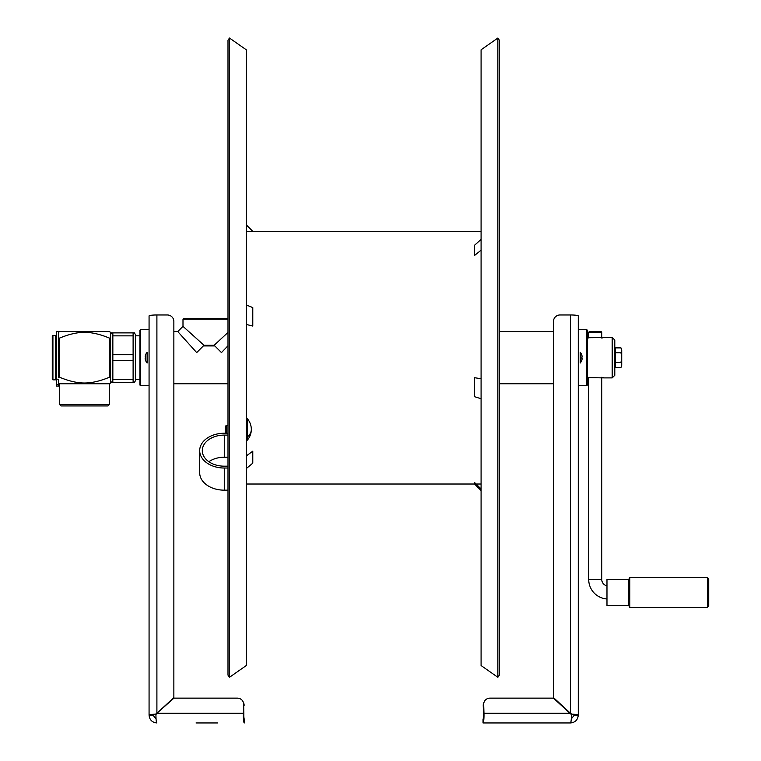 <?xml version="1.0" encoding="UTF-8"?>
<svg xmlns="http://www.w3.org/2000/svg" width="761" height="761" viewBox="0 0 761 761"><rect width="100%" height="100%" fill="white"/><g stroke="black" fill="none" stroke-linecap="round" stroke-linejoin="round"><path stroke-width="1.14" d="M139.938 335.82L135.372 335.82M139.938 379.52L135.372 379.52M612.196 337.446L612.196 377.894L614.802 375.278L614.802 340.062L612.196 337.446L587.406 337.732M587.406 377.608L604.034 377.894L602.113 377.361M612.196 377.894L604.034 377.894M601.751 377.275L601.751 579.444L588.71 579.444L588.358 377.361M588.358 337.979L588.71 332.234L601.751 332.234L601.751 338.065M602.103 337.979L604.034 337.446M227.996 318.536L183.639 318.536L182.992 319.182L182.992 326.364L177.77 331.577L182.992 326.364L203.996 345.275L196.69 352.59L177.77 331.577L173.86 331.577M553.485 331.577L499.349 331.577M553.485 383.763L499.349 383.763M227.996 383.763L173.86 383.763M214.811 345.932L203.339 345.932L214.811 345.932M203.996 345.275L214.164 345.275L227.996 332.414M182.992 319.182L227.996 319.182M227.996 345.741L221.47 352.59L214.164 345.275M481.085 484.015L476.091 484.015M481.085 490.293L474.56 484.015L246.26 484.015M481.085 231.325L252.785 231.696L246.26 224.799L252.405 231.325L246.26 231.325M227.996 675.15L227.996 40.19L229.489 38.05L229.489 677.29L227.996 675.15M229.489 677.29L246.26 665.552L246.26 49.788L229.489 38.05M499.349 675.15L499.349 40.19L497.846 38.05L497.846 677.29L499.349 675.15M497.846 677.29L481.085 665.552L481.085 49.788L497.846 38.05M252.785 231.696L246.26 224.799L252.785 231.325M246.26 304.99L252.785 307.577L252.785 326.069L246.26 324.433M246.26 456.001L252.785 451.168L252.785 463.164L246.26 468.605L246.26 456.001M246.26 462.108L246.26 468.586M481.085 490.541L474.56 484.015L474.56 482.503L481.085 488.952M481.085 398.726L474.56 396.719L474.56 377.713L481.085 378.75M481.085 250.179L474.56 255.458L474.56 245.223L481.085 239.42M483.035 722.95L570.446 722.95L483.035 722.95L483.035 719.04A3.91 0.476 90 0 0 483.501 714.179L483.235 705.418A6.526 6.278 -154 0 1 483.853 702.555L484.31 701.604A6.526 6.278 26 0 0 483.701 704.467L483.967 713.228A7.829 0.951 90 0 1 483.035 722.95M571.368 714.522L571.892 714.189A7.829 0.951 0 0 1 578.274 715.121C577.808 719.877 575.202 722.484 570.446 722.95A7.829 0.951 90 0 0 571.397 714.56L553.409 698.141L489.979 698.141A6.526 6.278 26 0 0 484.31 701.604L483.853 702.555M571.397 714.665A3.91 0.476 0 0 1 574.355 715.121L578.274 715.121L578.274 315.92A7.829 0.951 0 0 0 570.446 314.968L560.01 314.968A6.526 6.478 -0 0 0 553.485 321.446L553.485 698.065L557.195 701.499M571.892 714.189L570.446 713.285M569.58 712.477L553.485 697.59M574.355 715.121L571.273 718.945M553.485 321.922L553.485 321.446M578.274 329.618L586.75 329.618L586.75 385.722L578.274 385.722M586.75 385.722L587.406 385.066L587.406 330.274L586.75 329.618M581.794 355.064L581.794 355.064A8.067 8.067 0 0 1 582.203 357.014L581.794 357.014A7.658 7.658 0 0 1 581.794 358.326L582.203 358.326A8.067 8.067 0 0 1 581.794 360.276L581.794 360.276M581.823 360.276A8.086 8.086 0 0 1 580.234 363.016L580.234 352.324A8.086 8.086 0 0 1 581.823 355.064M196.034 722.95L217.56 722.95M244.3 722.95L244.3 719.04A3.91 0.476 90 0 1 243.843 714.179L243.644 704.467A6.526 6.278 -26 0 0 237.365 698.141L173.927 698.141L156.918 713.228L243.377 713.228A7.829 0.951 90 0 0 244.3 722.95M173.86 321.922L173.86 321.446A6.526 6.478 -0 0 0 167.334 314.968L156.899 314.968L156.899 713.257L155.948 714.56A7.829 0.951 90 0 0 156.899 722.95C152.143 722.484 149.536 719.877 149.07 715.121L152.98 715.121L156.062 718.945M243.377 713.228L243.644 704.467M243.025 701.604L243.491 702.555A6.526 6.278 154 0 1 244.11 705.418M156.899 314.968A7.829 0.951 180 0 0 149.07 315.92L149.07 715.121A7.829 0.951 180 0 1 155.453 714.189L155.976 714.522M156.899 713.285L155.453 714.189M155.948 714.665A3.91 0.476 180 0 0 152.98 715.121M170.141 701.499L173.86 698.065L173.86 321.446M157.765 712.477L173.86 697.59M149.07 329.618L140.585 329.618L139.938 330.274L139.938 385.066L140.585 385.722L149.07 385.722M140.585 385.722L140.585 329.618M145.551 355.064L145.551 355.064A8.067 8.067 0 0 0 145.142 357.014L145.551 357.014A7.658 7.658 0 0 0 145.551 358.326L145.142 358.326A8.067 8.067 0 0 0 145.551 360.276L145.551 360.276A8.086 8.086 0 0 0 147.111 363.016L147.111 352.324A8.086 8.086 0 0 0 145.522 355.064M588.71 332.234L589.366 331.577L601.104 331.577L601.751 332.234M601.751 579.444A6.526 6.526 0 0 0 606.974 585.837M588.71 579.444A19.567 19.567 0 0 0 606.974 598.974M628.5 599.012L629.147 599.012L629.147 578.141L629.147 585.97L628.5 585.97M707.426 607.497L708.729 606.194L708.729 578.798L707.426 577.494L707.426 607.497L629.804 607.497L629.804 577.494L629.147 578.141M606.974 592.496L606.974 605.537L628.5 605.537L628.5 579.444L606.974 579.444L606.974 592.496M621.632 364.215L621.718 366.146L620.957 367.458L615.326 367.458L615.326 347.882L620.957 347.882L621.718 350.326L621.376 348.709M620.957 367.458L621.718 365.014L621.718 350.326L620.957 352.771L621.376 354.455M621.718 365.014L621.376 363.406M621.632 356.072L620.957 352.771L615.326 352.771M615.326 362.569L620.957 362.569L621.718 357.67M621.632 349.527L621.718 350.326M226.188 433.247L226.188 425.504L225.389 426.312L225.389 432.533L226.103 433.247M251.32 429.423A16.419 16.419 0 0 1 247.268 440.219L247.268 418.626A16.419 16.419 0 0 1 251.32 429.423A16.419 11.605 0 0 1 247.268 437.052M227.996 466.179L224.276 466.179A21.983 15.543 180 0 1 202.293 450.636A21.983 15.543 180 0 1 224.276 435.092L227.996 435.092M227.996 490.17L224.276 490.17A24.59 17.389 180 0 1 199.686 472.781L199.686 450.636A24.59 17.389 180 0 1 224.276 433.247L227.996 433.247M208.847 461.708A21.983 15.543 180 0 1 224.276 457.237L227.996 457.237M227.996 468.025L224.276 468.025A24.59 17.389 180 0 1 199.686 450.636M58.397 332.329L59.71 331.577L109.28 331.577L110.583 332.329L110.583 338.046C110.583 330.379 110.583 330.379 110.583 338.046L109.28 338.046L110.583 338.046L110.583 377.294L109.28 377.294L110.583 377.294C110.583 384.961 110.583 384.961 110.583 377.294L110.583 381.156L110.583 377.294M84.49 332.329C91.853 332.348 100.11 334.25 109.28 338.046L109.28 377.294C100.11 381.09 91.853 382.992 84.49 383.011C77.251 383.021 68.985 381.118 59.71 377.294L58.397 377.294C58.397 384.961 58.397 384.961 58.397 377.294L59.71 377.294L59.71 338.046C68.985 334.222 77.251 332.319 84.49 332.329M58.397 383.011L59.71 383.763L109.28 383.763L110.583 383.011L110.583 380.823L111.525 382.46L112.847 382.46L112.809 379.368M59.71 338.046L58.397 338.046C58.397 330.379 58.397 330.379 58.397 338.046L59.71 338.046M59.71 404.633L61.013 405.936L107.976 405.936L109.28 404.633L59.71 404.633L59.71 383.763M111.525 382.46L134.431 382.46L133.108 382.46L133.108 379.482L112.847 379.482L112.847 354.702L133.108 354.702L133.108 332.88L111.525 332.88L112.847 332.88L112.847 354.702M133.108 379.482L133.108 360.638L112.847 360.638M133.108 360.638L133.108 354.702M110.583 338.046L110.583 334.517L111.525 332.88M133.108 335.858L112.847 335.858M134.431 332.88L133.108 332.88L134.431 332.88L135.372 334.517L135.372 380.823L134.431 382.46M55.534 335.496L55.534 379.844L52.918 379.844L52.918 335.496L55.534 335.496M52.918 379.844L52.271 379.197L52.271 336.143L52.918 335.496M56.447 379.197L58.397 379.197L58.397 386.065L56.447 386.065L56.447 331.387L58.397 331.387L58.397 377.294M56.447 384.457L58.397 384.457M570.446 713.257L570.446 314.968M483.235 705.418L483.701 704.467M483.967 713.228L570.427 713.228M224.276 435.092L224.276 457.237M224.276 468.025L224.276 490.17M629.804 607.497L629.147 606.84M707.426 577.494L629.804 577.494M226.188 425.504L227.996 425.504M109.28 383.763L109.28 404.633"/></g></svg>
